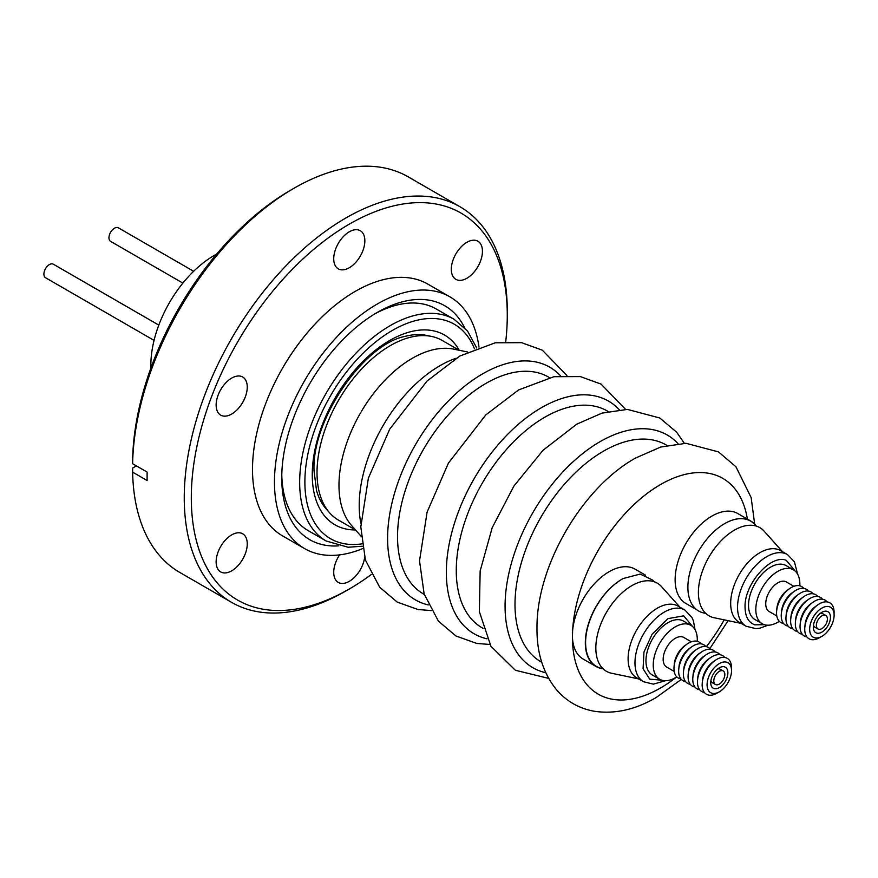 <?xml version="1.0" encoding="UTF-8"?>
<svg xmlns="http://www.w3.org/2000/svg" width="878" height="878" viewBox="0 0 878 878"><rect width="100%" height="100%" fill="white"/><g stroke="black" fill="none" stroke-linecap="round" stroke-linejoin="round"><path stroke-width="1.32" d="M360.847 523.266A114.206 65.938 -60 0 1 359.212 505.552A114.206 65.938 -60 0 1 439.977 365.687A114.206 65.938 -60 0 1 456.121 358.246M216.668 254.093A89.534 51.692 120 0 0 214.188 255.465A89.534 51.692 120 0 0 150.917 367.959M193.643 271.28L118.376 227.83A7.803 4.511 120 0 0 112.362 229.915A7.803 4.511 120 0 0 108.949 237.773A7.803 4.511 120 0 0 110.573 241.351L182.887 283.1M158.808 325.101L53.328 264.19A7.803 4.511 120 0 0 47.313 266.286A7.803 4.511 120 0 0 43.9 274.145A7.803 4.511 120 0 0 45.513 277.722L154.056 340.39M364.644 557.409A22.005 12.709 -60 0 1 349.29 581.335A22.005 12.709 -60 0 1 338.282 582.421A22.005 12.709 -60 0 1 339.61 554.874M231.693 534.889A22.005 12.709 -60 0 1 242.701 533.802A22.005 12.709 -60 0 1 246.07 551.439A22.005 12.709 -60 0 1 231.693 570.832A22.005 12.709 -60 0 1 220.696 571.918A22.005 12.709 -60 0 1 217.316 554.281A22.005 12.709 -60 0 1 231.693 534.889M466.876 242.317A22.005 12.709 -60 0 1 477.884 241.231A22.005 12.709 -60 0 1 481.254 258.867A22.005 12.709 -60 0 1 466.876 278.26A22.005 12.709 -60 0 1 455.88 279.347A22.005 12.709 -60 0 1 452.499 261.71A22.005 12.709 -60 0 1 466.876 242.317M349.29 231.814A22.005 12.709 -60 0 1 360.298 230.727A22.005 12.709 -60 0 1 363.668 248.364A22.005 12.709 -60 0 1 349.29 267.757A22.005 12.709 -60 0 1 338.282 268.844A22.005 12.709 -60 0 1 334.913 251.207A22.005 12.709 -60 0 1 349.29 231.814M231.693 378.1A22.005 12.709 -60 0 1 242.701 377.013A22.005 12.709 -60 0 1 246.07 394.65A22.005 12.709 -60 0 1 231.693 414.043A22.005 12.709 -60 0 1 220.696 415.129A22.005 12.709 -60 0 1 217.316 397.493A22.005 12.709 -60 0 1 231.693 378.1M505.728 341.652A223.418 128.989 120 0 0 507.275 315.367A223.418 128.989 120 0 0 349.29 224.153A223.418 128.989 120 0 0 191.305 497.782A223.418 128.989 120 0 0 349.29 588.995L345.767 591.037A228.401 131.865 -60 0 1 231.562 602.341L179.88 572.511A228.401 131.865 -60 0 1 132.622 472.134L147.109 480.496L147.109 472.079L132.622 463.716L132.622 459.655A223.418 128.989 -60 0 1 290.552 190.252L294.075 188.21A228.401 131.865 -60 0 1 408.281 176.895L459.962 206.736A228.401 131.865 -60 0 1 507.275 311.295A228.401 131.865 -60 0 1 507.264 313.347M231.562 602.341A228.401 131.865 -60 0 1 196.551 419.322A228.401 131.865 -60 0 1 345.767 218.051A228.401 131.865 -60 0 1 459.962 206.736M132.622 463.716A228.401 131.865 -60 0 1 294.075 188.21A228.401 131.865 -60 0 1 294.086 188.21L290.552 190.252A223.418 128.989 -60 0 1 290.563 190.241M362.658 548.607A145.353 83.915 -60 0 1 304.567 548.585L282.606 535.909A145.353 83.915 -60 0 1 260.327 419.443A145.353 83.915 -60 0 1 355.283 291.353A145.353 83.915 -60 0 1 427.948 284.154L449.92 296.841A145.353 83.915 -60 0 1 478.982 347.139M304.567 548.585A145.353 83.915 -60 0 1 282.288 432.119A145.353 83.915 -60 0 1 377.244 304.04A145.353 83.915 -60 0 1 449.92 296.841M338.381 545.875A135.047 77.966 -60 0 1 281.75 477.851A135.047 77.966 -60 0 1 377.244 312.447A135.047 77.966 -60 0 1 464.473 327.483M281.783 474.91A127.99 73.895 120 0 0 308.255 530.674L326.166 541.013A127.99 73.895 -60 0 1 306.554 438.462A127.99 73.895 -60 0 1 390.161 325.672A127.99 73.895 -60 0 1 454.156 319.329L436.245 308.99A127.99 73.895 120 0 0 374.708 313.951M355.513 529.95L338.502 520.127A103.736 59.891 -60 0 1 329.612 512.829L326.232 508.999A102.089 58.936 -60 0 1 316.486 490.33L314.039 470.817C311.536 419.388 364.469 343.737 405.427 336.296A102.089 58.936 -60 0 1 426.467 335.385L431.471 336.417A103.736 59.891 -60 0 1 442.238 340.455L459.249 350.278A109.563 63.26 120 0 0 389.733 340.466A109.563 63.26 120 0 0 312.261 474.658A109.563 63.26 120 0 0 355.491 529.939M329.612 512.829A103.736 59.891 -60 0 1 325.584 427.992A103.736 59.891 -60 0 1 390.37 345.592A103.736 59.891 -60 0 1 431.471 336.417M361.132 536.293L351.584 525.516A103.736 59.891 -60 0 1 347.545 440.668A103.736 59.891 -60 0 1 412.342 358.279A103.736 59.891 -60 0 1 453.432 349.093L467.546 351.968M645.517 575.178L635.057 569.142A51.912 29.973 120 0 0 609.102 571.71A51.912 29.973 120 0 0 572.61 630.711L572.434 637.077A51.912 29.973 120 0 0 583.157 659.049L596.074 666.512A51.912 29.973 -60 0 1 588.117 624.916A51.912 29.973 -60 0 1 622.03 579.173A51.912 29.973 -60 0 1 623.182 578.525L640.172 574.069L652.705 580.106L654.143 581.73M756.156 526.054L755.003 524.748A51.912 29.973 -60 0 0 726.26 522.75A51.912 29.973 -60 0 1 750.712 521.016L737.783 513.553A51.912 29.973 120 0 0 711.828 516.121A51.912 29.973 120 0 0 677.926 561.865A51.912 29.973 120 0 0 685.883 603.46L696.737 609.738M603.065 668.795A51.912 29.973 -60 0 1 596.074 666.512M726.26 522.75L725.744 523.025A51.912 29.973 120 0 0 687.891 587.239A51.912 29.973 120 0 0 704.035 613.031L705.736 613.382M602.901 668.619L601.737 668.388A51.912 29.973 -60 0 1 587.206 629.252A51.912 29.973 -60 0 1 622.304 579.019A51.912 29.973 -60 0 1 623.182 578.525M741.186 623.402L714.121 617.739A50.891 29.38 -60 0 1 698.405 592.474A50.891 29.38 -60 0 1 734.381 530.158A50.891 29.38 -60 0 1 764.123 531.135L782.561 551.746M638.613 678.903L611.549 673.239A50.891 29.38 -60 0 1 597.435 634.816A50.891 29.38 -60 0 1 631.82 585.659A50.891 29.38 -60 0 1 661.551 586.636L679.989 607.247M739.243 622.282A41.376 23.893 -60 0 1 732.9 589.127A41.376 23.893 -60 0 1 759.931 552.668A41.376 23.893 -60 0 1 780.619 550.616L787.478 554.578A41.376 23.893 -60 0 0 766.79 556.63A41.376 23.893 -60 0 0 737.542 607.302A41.376 23.893 -60 0 0 746.102 626.244L739.243 622.282M643.541 681.745L636.671 677.783A41.376 23.893 -60 0 1 628.11 658.84A41.376 23.893 -60 0 1 657.359 608.169A41.376 23.893 -60 0 1 678.046 606.116L684.917 610.078A41.376 23.893 -60 0 0 664.229 612.131A41.376 23.893 -60 0 0 634.97 662.802A41.376 23.893 -60 0 0 643.541 681.745L653.342 684.138L665.502 680.724M764.42 624.697L754.795 624.829C748.484 622.48 745.235 616.641 745.06 607.302C744.017 584.298 770.873 553.722 786.304 560.34L795.303 571.205M661.847 680.198L649.698 679.155L643.069 668.718L643.969 652.047L652.135 634.168L667.982 618.639L683.699 615.829L692.731 626.716M779.313 621.306A31.147 17.977 -60 0 1 762.258 623.764A31.147 17.977 -60 0 1 755.815 609.508A31.147 17.977 -60 0 1 769.402 578.163A31.147 17.977 -60 0 1 793.405 569.811A31.147 17.977 -60 0 1 799.858 584.068A31.147 17.977 -60 0 1 799.814 585.813M762.258 623.764L754.981 619.561A31.147 17.977 -60 0 1 748.528 605.293A31.147 17.977 -60 0 1 762.126 573.96A31.147 17.977 -60 0 1 786.128 565.608L793.405 569.811M676.74 676.806A31.147 17.977 -60 0 1 659.696 679.265A31.147 17.977 -60 0 1 653.243 665.008A31.147 17.977 -60 0 1 666.841 633.664A31.147 17.977 -60 0 1 690.843 625.312A31.147 17.977 -60 0 1 697.286 639.579A31.147 17.977 -60 0 1 697.242 641.313M659.696 679.265L652.409 675.061A31.147 17.977 -60 0 1 645.956 660.805A31.147 17.977 -60 0 1 659.554 629.46A31.147 17.977 -60 0 1 683.556 621.108L690.843 625.312M776.789 615.939L769.282 611.604A17.11 9.877 -60 0 1 765.737 603.768A17.11 9.877 -60 0 1 773.211 586.559A17.11 9.877 -60 0 1 786.392 581.971L793.899 586.306M783.461 623.391A20.765 11.985 -60 0 1 776.624 611.154L776.843 608.63A17.11 9.877 -60 0 1 787.599 590.005L789.673 588.556A20.765 11.985 -60 0 1 791.221 587.569A20.765 11.985 -60 0 1 803.688 588.359M674.216 671.44L666.709 667.104A17.11 9.877 -60 0 1 663.164 659.279A17.11 9.877 -60 0 1 670.638 642.059A17.11 9.877 -60 0 1 683.819 637.472L691.326 641.807M680.889 678.892A20.765 11.985 -60 0 1 673.975 668.498A20.765 11.985 -60 0 1 674.052 666.654L674.271 664.13A17.11 9.877 -60 0 1 685.027 645.506L687.101 644.057A20.765 11.985 -60 0 1 688.659 643.069A20.765 11.985 -60 0 1 701.116 643.859M776.624 611.154A20.765 11.985 -60 0 1 789.673 588.556M674.052 666.654A20.765 11.985 -60 0 1 687.101 644.057M788.159 626.102A20.765 11.985 -60 0 1 781.321 613.876L781.541 611.34A17.11 9.877 -60 0 1 792.296 592.716L794.37 591.267A20.765 11.985 -60 0 1 795.929 590.279A20.765 11.985 -60 0 1 808.386 591.07M685.586 681.602A20.765 11.985 -60 0 1 678.749 669.376L678.979 666.852A17.11 9.877 -60 0 1 689.724 648.227L691.798 646.768A20.765 11.985 -60 0 1 693.357 645.78A20.765 11.985 -60 0 1 705.813 646.57M781.321 613.876A20.765 11.985 -60 0 1 794.37 591.267M678.749 669.376A20.765 11.985 -60 0 1 691.798 646.768M792.856 628.813A20.765 11.985 -60 0 1 785.942 618.419A20.765 11.985 -60 0 1 786.019 616.586L786.238 614.062A17.11 9.877 -60 0 1 796.994 595.438L799.068 593.978A20.765 11.985 -60 0 1 800.626 592.99A20.765 11.985 -60 0 1 813.083 593.78M690.284 684.313A20.765 11.985 -60 0 1 683.369 673.92A20.765 11.985 -60 0 1 683.457 672.087L683.677 669.563A17.11 9.877 -60 0 1 694.421 650.938L696.506 649.479A20.765 11.985 -60 0 1 698.054 648.491A20.765 11.985 -60 0 1 710.511 649.281M786.019 616.586A20.765 11.985 -60 0 1 799.068 593.978M683.457 672.087A20.765 11.985 -60 0 1 696.506 649.479M797.553 631.523A20.765 11.985 -60 0 1 790.716 619.297L790.946 616.773A17.11 9.877 -60 0 1 801.691 598.148L803.765 596.689A20.765 11.985 -60 0 1 805.324 595.701A20.765 11.985 -60 0 1 817.78 596.491M694.992 687.035A20.765 11.985 -60 0 1 688.154 674.798L688.374 672.274A17.11 9.877 -60 0 1 699.118 653.649L701.204 652.189A20.765 11.985 -60 0 1 702.751 651.202A20.765 11.985 -60 0 1 715.208 652.003M790.716 619.297A20.765 11.985 -60 0 1 803.765 596.689M688.154 674.798A20.765 11.985 -60 0 1 701.204 652.189M802.251 634.245A20.765 11.985 -60 0 1 795.424 622.008L795.644 619.484A17.11 9.877 -60 0 1 806.388 600.859L808.473 599.4A20.765 11.985 -60 0 1 810.021 598.412A20.765 11.985 -60 0 1 822.477 599.213M699.689 689.746A20.765 11.985 -60 0 1 692.852 677.509L693.071 674.984A17.11 9.877 -60 0 1 703.827 656.36L705.901 654.911A20.765 11.985 -60 0 1 707.448 653.912A20.765 11.985 -60 0 1 708.052 653.583A20.765 11.985 -60 0 1 719.916 654.714M795.424 622.008A20.765 11.985 -60 0 1 808.473 599.4M692.852 677.509A20.765 11.985 -60 0 1 705.901 654.911M806.959 636.956A20.765 11.985 -60 0 1 800.121 624.719L800.341 622.195A17.11 9.877 -60 0 1 811.096 603.57L813.171 602.121A20.765 11.985 -60 0 1 814.718 601.123A20.765 11.985 -60 0 1 815.322 600.793A20.765 11.985 -60 0 1 827.175 601.924M704.386 692.457A20.765 11.985 -60 0 1 697.461 682.063A20.765 11.985 -60 0 1 697.549 680.22A20.765 11.985 -60 0 1 710.598 657.622A20.765 11.985 -60 0 1 712.146 656.634A20.765 11.985 -60 0 1 724.613 657.424M697.549 680.22L697.769 677.695A17.11 9.877 -60 0 1 708.524 659.071L710.598 657.622M820.645 636.978A20.765 11.985 -60 0 1 819.415 637.746A20.765 11.985 -60 0 1 804.819 627.43L805.038 624.906A17.11 9.877 -60 0 1 815.794 606.281L817.868 604.832A20.765 11.985 -60 0 1 819.415 603.845A20.765 11.985 -60 0 1 834.045 613.766M800.121 624.719A20.765 11.985 -60 0 1 813.171 602.121M718.072 692.479A20.765 11.985 -60 0 1 716.843 693.247A20.765 11.985 -60 0 1 702.159 684.774A20.765 11.985 -60 0 1 702.246 682.93L702.466 680.406A17.11 9.877 -60 0 1 713.221 661.782L715.296 660.333A20.765 11.985 -60 0 1 716.843 659.345A20.765 11.985 -60 0 1 731.528 667.818A20.765 11.985 -60 0 1 731.473 669.266M804.819 627.43A20.765 11.985 -60 0 1 817.868 604.832M702.246 682.93A20.765 11.985 -60 0 1 715.296 660.333M809.725 627.682A17.11 9.877 -60 0 1 809.735 627.616A17.11 9.877 -60 0 1 820.491 608.992A17.11 9.877 -60 0 1 820.535 608.959M707.163 683.183A17.11 9.877 -60 0 1 707.163 683.128A17.11 9.877 -60 0 1 717.919 664.492A17.11 9.877 -60 0 1 717.974 664.459M821.885 608.103A17.297 9.987 -60 0 1 822.379 607.817A17.297 9.987 -60 0 1 834.1 615.741A17.297 9.987 -60 0 1 821.38 636.616A17.297 9.987 -60 0 1 809.725 627.748A17.297 9.987 -60 0 1 820.59 608.926A17.297 9.987 -60 0 1 821.885 608.103M719.312 663.603A17.297 9.987 -60 0 1 731.528 671.242A17.297 9.987 -60 0 1 718.808 692.116A17.297 9.987 -60 0 1 707.097 684.192A17.297 9.987 -60 0 1 707.152 683.249A17.297 9.987 -60 0 1 718.017 664.426A17.297 9.987 -60 0 1 719.312 663.603M821.885 612.317L821.885 612.317A12.127 7.002 -60 0 1 830.456 617.267A12.127 7.002 -60 0 1 821.885 632.116A12.127 7.002 -60 0 1 813.313 627.166A12.127 7.002 -60 0 1 821.885 612.317L821.885 612.317M825.781 615.456A7.803 4.511 -60 0 1 826.988 621.712A7.803 4.511 -60 0 1 821.885 628.593A7.803 4.511 -60 0 1 817.978 628.977A7.803 4.511 -60 0 1 816.781 622.721A7.803 4.511 -60 0 1 821.885 615.84A7.803 4.511 -60 0 1 825.781 615.456L822.73 613.689A7.803 4.511 120 0 0 820.184 613.492M723.22 670.957A7.803 4.511 -60 0 1 724.833 674.534A7.803 4.511 -60 0 1 721.42 682.393A7.803 4.511 -60 0 1 715.405 684.478A7.803 4.511 -60 0 1 713.792 680.911A7.803 4.511 -60 0 1 717.194 673.053A7.803 4.511 -60 0 1 723.22 670.957L720.158 669.19A7.803 4.511 120 0 0 717.611 668.992M719.312 667.818L719.312 667.818A12.127 7.002 -60 0 1 727.884 672.767A12.127 7.002 -60 0 1 719.312 687.617A12.127 7.002 -60 0 1 710.741 682.667A12.127 7.002 -60 0 1 719.312 667.818L719.312 667.818M813.478 625.114A7.803 4.511 120 0 0 814.927 627.221L817.978 628.977M132.622 472.134L132.622 468.062L136.375 465.889M345.767 591.026A228.401 131.865 -60 0 1 345.767 591.037L349.29 588.995A223.418 128.989 120 0 0 371.284 574.519M750.712 521.016A51.912 29.973 -60 0 1 756.309 526.098M710.906 680.615A7.803 4.511 120 0 0 712.354 682.722L715.405 684.478M424.283 594.428A125.192 72.281 -60 0 1 397.536 536.656A125.192 72.281 -60 0 1 452.719 410.103A125.192 72.281 -60 0 1 549.463 377.595M483.01 628.33A125.192 72.281 -60 0 1 456.275 570.557A125.192 72.281 -60 0 1 544.799 417.226A125.192 72.281 -60 0 1 608.202 411.508M541.748 662.242A125.192 72.281 -60 0 1 521.521 562.194A125.192 72.281 -60 0 1 603.526 451.138A125.192 72.281 -60 0 1 666.929 445.409M361.912 543.855A123.809 71.48 -60 0 1 306.268 463.321A123.809 71.48 -60 0 1 392.433 330.391A123.809 71.48 -60 0 1 474.482 348.862M428.288 604.909A134.356 77.571 -60 0 1 387.604 538.401A134.356 77.571 -60 0 1 454.145 395.33A134.356 77.571 -60 0 1 560.548 375.828M487.016 638.822A134.356 77.571 -60 0 1 446.342 572.302A134.356 77.571 -60 0 1 541.342 407.754A134.356 77.571 -60 0 1 619.286 409.73M545.754 672.724A134.356 77.571 -60 0 1 509.438 570.821A134.356 77.571 -60 0 1 600.069 441.667A134.356 77.571 -60 0 1 678.014 443.642M572.61 630.711A124.588 71.93 -60 0 1 660.53 484.546A124.588 71.93 -60 0 1 747.376 519.085M676.784 676.85A124.588 71.93 -60 0 1 660.53 687.99A124.588 71.93 -60 0 1 572.434 637.077M724.185 619.846A124.588 71.93 -60 0 1 706.362 646.669M326.166 541.013L348.116 547.246L362.252 546.226M566.881 375.488L542.352 350.212L521.62 342.672L495.258 342.793L459.831 356.04L427.081 380.997L389.689 429.188L368.365 478.203L360.803 526.932L365.402 560.032L379.691 587.261L397.207 602.078L418.027 609.53L431.164 610.561M625.608 409.4L601.079 384.114L580.347 376.585L553.985 376.695L518.558 389.953L485.819 414.899L448.417 463.101L427.103 512.115L419.53 560.833L424.129 593.934L438.429 621.174L455.934 635.979L476.765 643.431L489.891 644.463M684.335 443.302L676.653 432.185L659.773 417.994L627.386 409.4L602.012 413.121L576.736 424.184L543.021 450.293L513.904 486.072L492.185 527.733L480.156 570.985L479.366 611.67L490.934 646.252L515.32 670.254L548.618 678.376M754.674 524.144L751.162 497.606L735.929 466.745L718.456 451.885L686.014 443.302L660.684 447.045L635.463 458.086C581.664 488.157 536.37 566.387 536.985 628.121C536.732 652.552 543.12 672.943 556.147 689.307C566.266 701.215 579.019 708.535 594.395 711.279C614.83 714.264 635.442 709.676 656.228 697.494L681.317 679.396M797.575 574.113L794.436 561.832L787.478 554.578M507.275 315.367L507.275 311.295M476.71 347.984L467.568 331.072L454.156 319.329M728.092 620.658L709.896 648.579M768.074 625.224L759.81 628.209L755.925 628.637L746.102 626.244M695.003 629.614L693.455 620.965L691.897 617.388L684.917 610.078"/></g></svg>

